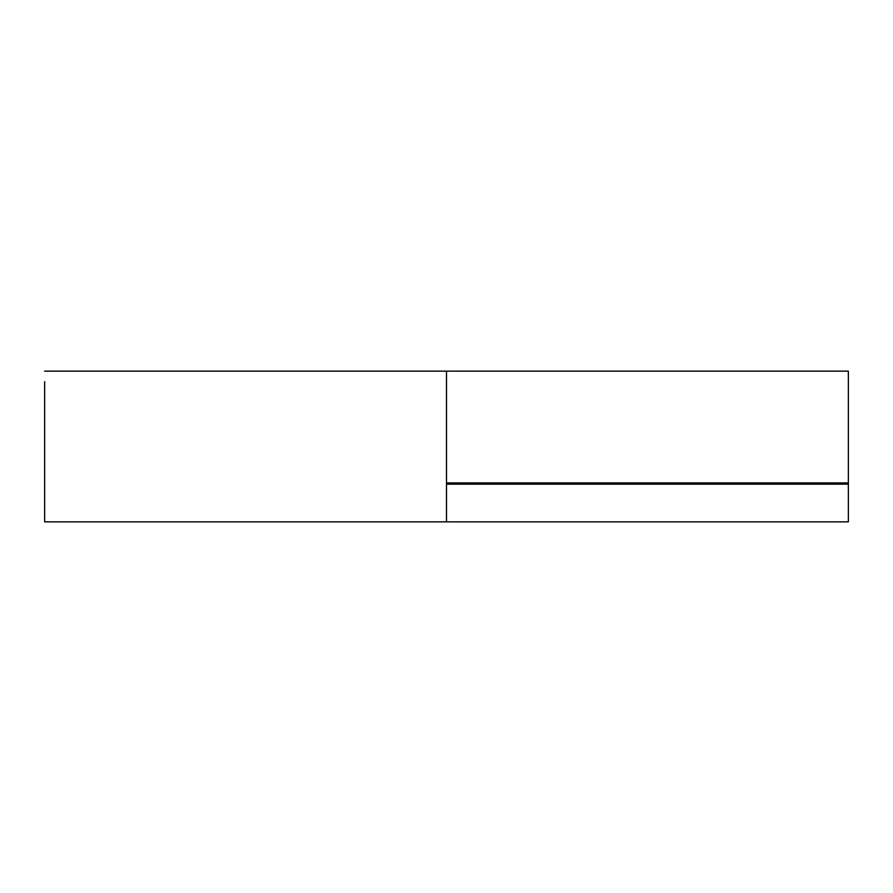 <?xml version="1.0" encoding="UTF-8"?>
<svg xmlns="http://www.w3.org/2000/svg" width="893" height="893" viewBox="0 0 893 893"><rect width="100%" height="100%" fill="white"/><g stroke="black" fill="none" stroke-linecap="round" stroke-linejoin="round"><path stroke-width="1.34" d="M737.774 482.912L730.653 484.173L730.653 482.912M446.5 484.173L446.5 371.153L446.5 482.912L848.35 482.912L848.35 521.847L446.5 521.847L446.5 484.173L848.35 484.173M848.35 482.912L848.35 371.153L44.65 371.153M446.5 521.847L44.65 521.847L44.65 381.612L44.65 482.912"/></g></svg>
